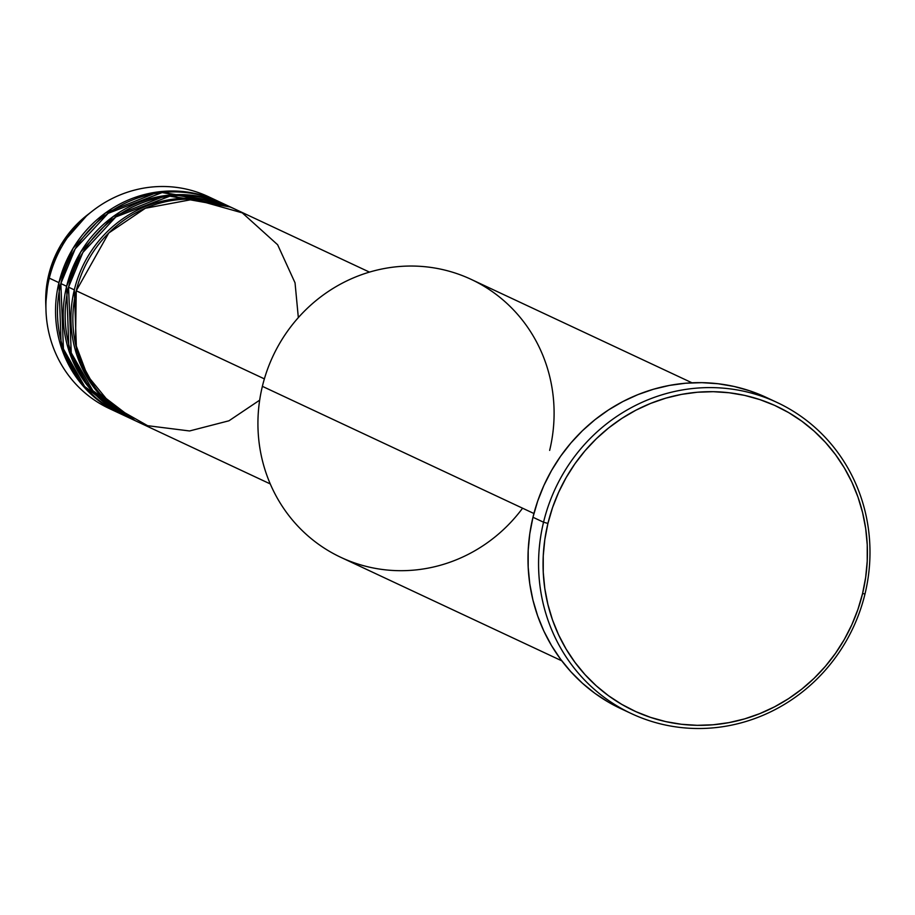<?xml version="1.0" encoding="UTF-8"?>
<svg xmlns="http://www.w3.org/2000/svg" width="915" height="915" viewBox="0 0 915 915"><rect width="100%" height="100%" fill="white"/><g stroke="black" fill="none" stroke-linecap="round" stroke-linejoin="round"><path stroke-width="1.37" d="M141.39 196.851L134.368 197.651M217.964 201.151A116.948 111.905 -64.9 0 1 218.925 201.609L158.638 191.841L105.431 212.989L73.086 248.262L58.926 282.655L49.307 278.149L58.926 282.655A116.948 111.905 -64.9 0 0 118.756 412.974A116.948 111.905 -64.9 0 0 119.728 413.42L81.79 384.46L61.236 347.185L58.926 282.655A116.948 111.905 -64.9 0 1 217.964 201.151L208.346 196.645A116.948 111.905 115.1 0 0 49.307 278.149L48.701 274.877L60.596 245.472L87.325 214.991A103.967 99.472 115.1 0 0 48.701 274.889L49.307 278.149A116.948 111.905 -64.9 0 1 92.758 210.77A116.948 111.905 -64.9 0 1 213.103 199.024M168.131 195.238L171.574 195.993M369.466 272.11L235.281 209.261A116.948 111.905 115.1 0 0 76.242 290.776L75.465 343.823L87.417 375.596L111.653 405.288L147.624 425.692L189.554 430.965L228.967 420.786L259.677 400.164M233.359 208.357L227.583 205.658A116.948 111.905 115.1 0 0 68.545 287.161L74.321 289.872A116.948 111.905 -64.9 0 0 134.15 420.179A116.948 111.905 -64.9 0 0 135.123 420.625L97.184 391.677L76.631 354.402L74.321 289.872A116.948 111.905 -64.9 0 1 233.359 208.357A116.948 111.905 -64.9 0 1 234.32 208.814M74.321 289.872L68.545 287.161L71.256 352.893L92.85 390.648L132.263 419.207M225.662 204.754L219.886 202.055A116.948 111.905 115.1 0 0 60.848 283.558L66.623 286.269A116.948 111.905 -64.9 0 0 126.453 416.577A116.948 111.905 -64.9 0 0 127.425 417.023L89.487 388.074L68.934 350.788L66.623 286.269A116.948 111.905 -64.9 0 1 225.662 204.754A116.948 111.905 -64.9 0 1 226.623 205.212L166.336 195.444L113.128 216.592L80.783 251.865L66.623 286.269L60.848 283.558L63.421 348.89L84.66 386.485L123.594 415.181M691.992 382.802L471.122 279.361A153.503 146.869 115.1 0 0 262.376 386.336A153.503 146.869 -64.9 0 1 442.037 269.445A153.503 146.869 -64.9 0 1 549.652 450.397M543.544 522.213L547.925 523.426A168.12 160.857 -64.9 0 1 744.696 395.406A168.12 160.857 -64.9 0 1 862.559 593.583L865.007 593.904A171.768 164.357 115.1 0 0 744.593 391.403A171.768 164.357 115.1 0 0 543.544 522.213A171.768 164.357 -64.9 0 1 777.132 402.497A171.768 164.357 -64.9 0 1 865.007 593.904A171.768 164.357 -64.9 0 1 631.419 713.608A171.768 164.357 -64.9 0 1 543.544 522.213L532.965 517.261L543.544 522.213A171.768 164.357 115.1 0 0 663.958 724.703A171.768 164.357 115.1 0 0 865.007 593.904L862.559 593.583L865.659 577.434L867.226 561.089L867.237 544.734L865.682 528.504L862.582 512.56L857.961 497.062L851.876 482.148L844.385 467.977L835.544 454.675L825.444 442.38L814.201 431.194L801.895 421.243L788.661 412.608L774.628 405.379L759.93 399.626L744.696 395.406L729.095 392.752L713.254 391.689L697.333 392.238L681.492 394.388L665.88 398.128L650.645 403.401L635.948 410.172L621.903 418.372L608.669 427.911L596.363 438.72L585.097 450.683L574.997 463.676L566.156 477.596L558.642 492.281L552.546 507.608L547.925 523.426L544.814 539.587L543.247 555.92L543.247 572.287L544.802 588.517L547.902 604.46L552.511 619.958L558.607 634.861L566.099 649.032L574.94 662.334L585.028 674.63L596.283 685.815L608.578 695.766L621.811 704.401L635.845 711.63L650.554 717.383L665.777 721.615L681.389 724.268L697.23 725.321L713.151 724.771L728.981 722.621L744.593 718.893L759.827 713.608L774.536 706.837L788.57 698.648L801.814 689.098L814.121 678.289L825.376 666.326L835.475 653.333L844.328 639.425L851.831 624.728L857.927 609.401L862.559 593.583A168.12 160.857 -64.9 0 1 665.777 721.615A168.12 160.857 -64.9 0 1 547.925 523.426L543.544 522.213M298.336 317.608L295.042 282.838L277.634 244.751L242.281 212.863L193.74 199.196L145.359 208.254L108.759 233.005L76.242 290.776L264.378 378.879L76.242 290.776A116.948 111.905 115.1 0 0 136.083 421.083L270.268 483.932M522.579 508.202A153.503 146.869 -64.9 0 1 340.906 557.372A153.503 146.869 -64.9 0 1 262.376 386.336L533.914 513.509L262.376 386.336A153.503 146.869 115.1 0 0 340.906 557.372L561.787 660.824M777.132 402.497L766.553 397.545A171.768 164.357 115.1 0 0 532.965 517.261A171.768 164.357 115.1 0 0 620.839 708.656L631.419 713.608M222.757 203.45L162.149 192.562L108.119 213.344L75.202 248.846L60.848 283.558A116.948 111.905 115.1 0 0 120.689 413.877L126.453 416.577M114.009 410.606A116.948 111.905 -64.9 0 1 45.99 310.631A116.948 111.905 -64.9 0 1 49.307 278.149A116.948 111.905 115.1 0 0 109.137 408.467L118.756 412.974M45.99 310.631L45.75 303.757L48.701 274.877A103.967 99.472 115.1 0 0 45.75 303.757L48.701 274.889C54.866 250.481 67.733 230.523 87.325 214.991L92.758 210.77M620.919 708.69L608.452 702.171L594.933 693.353L582.363 683.173L570.869 671.747L560.563 659.189L551.528 645.59L543.865 631.11L537.654 615.887L532.93 600.046L529.762 583.759L528.184 567.174L528.184 550.453L529.785 533.765L532.965 517.261L537.688 501.1L543.91 485.43L551.585 470.424L560.621 456.208L570.949 442.929L582.443 430.713L595.024 419.665L608.544 409.92L622.886 401.536L637.915 394.617L653.482 389.23L669.437 385.421L685.621 383.225L701.874 382.653L718.058 383.74L734.013 386.45L749.568 390.762L764.597 396.641M230.454 207.053L169.847 196.165L115.816 216.947L82.899 252.448L68.545 287.161A116.948 111.905 115.1 0 0 128.386 417.48L134.15 420.179"/></g></svg>
